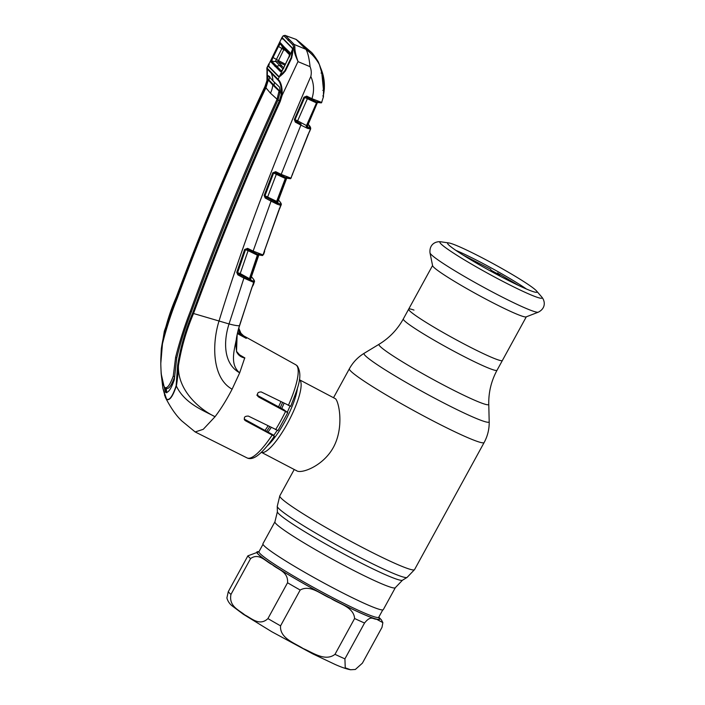 <?xml version="1.0" encoding="UTF-8"?>
<svg xmlns="http://www.w3.org/2000/svg" width="705" height="705" viewBox="0 0 705 705"><rect width="100%" height="100%" fill="white"/><g stroke="black" fill="none" stroke-linecap="round" stroke-linejoin="round"><path stroke-width="1.06" d="M413.994 310.085A53.43 4.054 28.7 0 0 408.671 309.142A53.43 4.054 28.7 0 0 465.027 344.481A53.43 4.054 28.7 0 0 502.401 360.458A53.43 4.054 -151.3 0 1 465.027 344.481A53.43 4.054 -151.3 0 1 408.671 309.142L403.322 318.933A53.43 4.054 28.7 0 0 459.678 354.271A53.43 4.054 28.7 0 0 497.043 370.24L526.291 316.836M395.32 587.688L383.317 609.613A68.623 5.208 -151.3 0 1 335.316 589.089A68.623 5.208 -151.3 0 1 262.939 543.705L274.941 521.779A68.623 5.208 28.7 0 0 347.318 567.164A68.623 5.208 28.7 0 0 395.32 587.688L402.458 580.224L407.067 577.43L414.558 569.605L484.15 442.502C487.657 436.007 489.34 429.081 489.191 421.705A71.32 5.411 28.7 0 1 439.25 400.625A71.32 5.411 28.7 0 1 364.194 353.275C357.902 357.118 352.967 362.273 349.398 368.724A76.81 5.825 28.7 0 0 430.42 419.528A76.81 5.825 28.7 0 0 484.15 442.502M280.863 401.718A40.969 9.923 117.6 0 1 278.501 406.988M268.059 425.899A40.969 9.923 117.6 0 1 264.992 430.447M296.32 470.455C299.837 474.456 322.696 466.886 333.359 447.419C344.084 427.864 339.22 402.537 335.554 398.792L299.343 379.713A40.969 9.923 117.6 0 1 299.837 380.118A40.969 9.923 117.6 0 1 288.407 421.687A40.969 9.923 117.6 0 1 261.37 452.31L297.008 470.958M230.967 594.412C228.561 606.423 239.198 610.116 244.829 614.954C251.359 618.091 259.475 626.586 267.926 618.585L287.543 582.762C288.46 571.579 277.788 569.614 272.333 564.696C265.811 561.744 259.043 552.403 250.583 558.589L230.967 594.412A76.81 5.825 28.7 0 1 228.279 591.671L247.887 555.84L258.894 551.768M350.517 669.75L355.338 669.477L362.396 663.158L382.013 627.335L382.859 622.647L376.549 619.21C373.156 619.501 371.112 614.795 364.538 623.026L344.921 658.858L345.238 667.811L350.517 669.75C346.507 669.019 341.282 667.212 334.831 664.322L312.72 653.843L271.848 631.768L243.251 614.214L231.778 605.604C229.337 603.506 227.715 600.96 226.895 597.963L228.279 591.671M334.99 654.337L354.606 618.505C353.716 606.873 338.946 603.903 330.654 598.298C321.304 594.641 310.394 584.278 300.171 590.032L280.555 625.864C279.594 638.219 294.637 642.995 303.159 648.547C312.562 652.389 325.12 661.977 334.99 654.337A76.81 5.825 28.7 0 0 344.921 658.858M538.285 312.183L526.133 316.889A53.43 4.054 -151.3 0 1 488.979 300.744A53.43 4.054 -151.3 0 1 432.597 265.688L430.006 252.91A61.846 4.697 -151.3 0 0 495.28 293.492A61.846 4.697 -151.3 0 0 538.285 312.183C546.093 308.244 545.247 300.753 541.458 296.673A58.215 4.415 -151.3 0 1 501.334 280.59A58.215 4.415 -151.3 0 1 441.374 241.877C435.893 240.89 429.125 244.203 430.006 252.91M501.378 276.862A50.98 3.869 -151.3 0 1 447.56 243.251A50.98 3.869 -151.3 0 1 448.865 242.952A50.98 3.869 -151.3 0 1 483.26 258.382A50.98 3.869 -151.3 0 1 536.514 290.945A50.98 3.869 -151.3 0 1 536.963 292.196A50.98 3.869 -151.3 0 1 501.378 276.862M455.888 250.381A49.244 3.736 -151.3 0 1 481.392 262.674A49.244 3.736 -151.3 0 1 526.468 289.032M518.695 285.516L500.709 274.871L499.448 274.897A51.086 3.878 -151.3 0 0 496.769 273.39L493.641 271.645A51.086 3.878 -151.3 0 0 490.918 270.147L490.689 269.284L463.035 255.043M500.233 274.8L497.589 272.967L496.769 273.39M500.127 274.395L499.448 274.897M309.054 132.399A1.022 1.022 -124.9 0 0 309.222 132.126L308.861 132.575M309.46 131.835L310.641 128.962L307.697 128.451A1.022 0.837 -66.2 0 0 307.442 127.208L309.927 127.993L308.843 125.067A1.022 0.996 -42.1 0 1 309.098 125.27L307.847 123.992M307.697 128.451L300.876 125.111L281.189 174.373L290.909 178.171L292.143 174.963A1.022 0.916 13.9 0 0 292.187 174.84L292.187 174.84A1.022 0.916 13.9 0 0 292.205 174.708M287.693 178.312L287.437 178.224A1.022 0.872 -69.8 0 0 287.561 178.277L290.434 178.709A1.022 1.022 -117.6 0 0 290.909 178.171L309.222 132.126M309.125 132.276L310.359 129.271A1.022 1.022 -121.6 0 0 309.927 127.993M301.097 124.036L295.562 121.049L301.097 124.036L300.876 125.111L295.325 122.124L294.337 119.542L295.113 119.815M317.629 102.445A1.022 1.022 -119.3 0 0 317.285 102.877L307.574 125.816A1.022 1.022 69.7 0 0 308.014 127.103L306.481 126.768A1.022 0.767 -64.9 0 1 306.666 127.984M296.144 39.418L299.493 42.036L296.144 39.418L285.402 35.514L294.17 44.45L294.866 46.733C294.769 50.637 295.827 55.545 298.048 61.441C295.272 55.721 293.791 50.954 293.615 47.12L292.707 48.953L291.729 57.863L285.384 71.038L279.409 76.581L278.105 79.33C281.145 82.185 282.485 87.526 282.123 95.342L298.048 61.441M299.493 42.036L310.949 51.923L300.982 44.38L296.206 39.515M310.949 51.923L310.976 51.95C312.28 52.866 314.712 56.127 318.255 61.723L319.418 64.631L317.823 61.176M319.488 64.789A0.679 0.634 156.4 0 0 319.444 64.675C316.14 58.577 311.672 53.518 306.032 49.5C307.873 52.725 309.222 58.453 310.068 66.684C311.372 69.865 311.619 73.126 310.808 76.475C272.923 163.366 242.3 244.961 218.947 321.251C211.993 343.661 211.87 378.056 232.112 389.186L239.682 372.822L244.706 357.981C240.854 357.215 238.123 355.082 236.51 351.601L237.153 334.505L238.167 330.116L251.941 287.305L253.359 284.855L252.469 285.966A1.022 0.714 -156.1 0 0 252.505 285.877L253.668 282.379L243.921 278.114L229.037 323.947C223.555 340.726 223.044 363.709 239.682 372.822C228.402 363.568 235.62 346.728 237.153 334.505L237.171 334.487C235.84 340.154 235.655 345.82 236.642 351.495L236.51 351.601M300.982 44.38L306.032 49.5M310.808 76.475C314.016 83.613 314.386 91.016 311.927 98.674L321.647 102.428L323.392 96.92A0.679 0.661 7.4 0 0 323.41 96.841L323.586 90.513L321.824 72.968L319.356 64.446M296.162 39.41L285.402 35.514A1.022 1.005 -38.8 0 0 284.097 36.017L282.899 36.184L284.018 35.664M281.136 39.189L283.181 35.805L285.137 35.329M305.758 49.253L294.17 44.45A1.022 0.978 -48.4 0 0 292.883 44.97L284.097 36.017M298.171 61.705L310.068 66.684M280.193 75.973L278.36 76.51L268.455 66.411L268.367 65.318L267.036 68.041L278.105 79.33L278.043 80.097L266.992 68.817L266.939 80.634L264.983 86.477C232.571 155.347 203.049 225.441 176.435 296.761C169.103 313.496 164.062 330.856 161.304 348.843L160.819 358.836L162.185 343.432C165.904 327.772 170.83 312.438 176.946 297.439C203.437 226.102 232.95 156.034 265.494 87.244L268.297 75.647L272.941 80.837A25.6 24.763 135.6 0 0 271.575 73.946A1.022 0.987 135.6 0 1 271.628 73.17M161.198 350.182L164.335 331.227L176.426 296.743L176.999 296.858L176.435 296.761C203.049 225.433 232.562 155.329 264.983 86.451L266.939 80.608C267.503 73.62 267.495 69.962 266.895 69.628L266.851 67.918L268.896 63.75L268.367 65.318L269.292 64.851M282.212 37.03L281.128 39.207M282.59 38.96L282.538 37.982L292.302 47.931L292.698 49.835M282.088 39.004L281.982 38.008L282.538 37.982M280.951 75.567L280.282 76.158M292.786 50.813L292.822 50.046M292.328 48.901L292.302 47.931M294.866 46.733L293.615 47.12L292.883 44.97M266.851 67.918L266.992 68.817M267.618 80.546L266.939 80.634L267.618 80.546M265.494 87.244L264.983 86.451M267.821 78.863L269.099 79.533L269.671 76.396M166.503 392.65L165.322 392.068C167.949 393.513 170.936 389.416 174.294 379.783L176.708 358.237C180.436 342.586 185.3 327.199 191.311 312.086C217.448 240.387 246.345 169.694 278.008 100.004L280.255 91.544L279.506 87.085L272.941 80.837M277.074 99.229L270.473 93.183A25.6 24.763 135.6 0 0 272.809 85.058L268.323 80.062L269.592 80.696L280.326 91.65L279.048 91.007L277.074 99.229C245.314 168.856 216.417 239.515 190.385 311.213C184.463 326.336 179.537 341.687 175.624 357.25L173.263 376.047C170.046 384.956 167.217 388.763 164.776 387.486L166.688 388.64M279.154 92.276L280.414 92.901M274.315 82.221A26.966 26.085 135.6 0 1 274.078 85.693L272.809 85.058L279.048 91.007M173.263 376.047L174.637 376.787C171.474 385.705 168.671 389.53 166.213 388.27L166.794 392.8M175.06 372.698L174.637 376.787M270.473 93.183L265.908 87.834C233.267 156.572 203.763 226.605 177.378 297.942C171.341 312.958 166.362 328.248 162.458 343.829L160.802 363.339C160.934 375.659 162.265 383.705 164.776 387.486M268.323 80.062L265.908 87.834M160.855 366.071L161.163 373.703L165.322 392.068L165.904 392.5M166.653 392.65L164.344 386.93M160.802 363.304L160.819 358.836M161.172 373.703L162.881 388.235L166.539 399.092C169.429 400.766 172.628 396.307 176.144 385.705L176.347 385.996C172.76 396.58 169.517 401.013 166.609 399.312L164.503 395.126M176.144 385.705L177.598 365.481C180.401 347.591 185.397 330.178 192.588 313.231C218.858 241.568 247.755 170.839 279.277 101.053L281.119 95.105L282.123 95.342L280.211 101.52C248.662 171.28 219.749 241.991 193.47 313.654C186.314 330.478 181.308 347.821 178.444 365.675C178.083 373.438 177.387 380.215 176.347 385.996C184.666 403.63 203.745 410.636 215.051 416.708C220.991 408.856 226.684 399.682 232.112 389.186M278.008 100.004L280.211 101.52M281.119 95.105C281.718 87.843 280.696 82.846 278.043 80.097M192.588 313.231L229.037 323.947A15.36 1.895 17.2 0 0 239.453 325.604L238.167 330.116M165.419 397.479C170.636 407.684 176.056 415.465 181.661 420.814L195.17 431.945L203.243 429.319L215.051 416.708C198.061 408.565 177.404 389.275 178.444 365.675L177.598 365.481M238.731 328.072L240.696 333.033L246.265 338.391L237.365 333.571M238.079 353.963L244.899 357.955M277.893 430.491L248.389 416.091C244.344 416.065 243.357 417.616 245.437 420.726L274.342 436.219C267.874 445.86 261.96 452.522 256.594 456.223C252.883 458.655 249.711 459.219 247.067 457.915A52.558 12.725 -62.4 0 0 272.068 435.205M244.829 420.268L244.397 419.669M290.619 406.247L261.194 391.927C257.351 392.059 256.541 393.787 258.779 397.109L287.763 412.681L277.955 430.605M258.153 396.642L257.695 396.007M246.16 338.329L240.026 333.773L238.255 329.825M237.611 332.46L240.026 333.773L240.696 333.033L241.066 333.588L238.739 328.063M246.265 338.391L241.057 333.571M252.425 286.045A1.022 0.714 -156.1 0 0 252.469 285.966L239.471 325.595M236.642 351.495L240.352 355.69L244.697 357.902M251.297 276.712L252.549 277.99C254.267 280.07 254.866 281.365 254.346 281.877L253.668 282.379A1.022 1.022 -103.1 0 0 253.21 281.163L253.28 281.145C254.382 280.828 254.056 279.709 252.293 277.788L251.095 276.563M244.758 336.902L245.631 337.545M274.271 436.104L273.046 434.853L244.186 419.061M287.702 412.575L283.436 409.438L256.779 395.073M322.969 95.545L323.392 96.92L321.665 102.419A1.022 1.022 46.1 0 1 321.348 102.842M323.04 96.391L323.41 96.841A0.679 0.661 7.4 0 0 323.41 96.691M322.784 90.337L323.542 90.54L321.797 73.029L319.858 65.953M323.419 96.268L323.542 90.54M321.048 73.064L321.797 73.029L321.048 73.064M319.568 101.987A1.022 0.881 109.9 0 1 318.413 102.604L318.413 102.604A1.022 0.881 109.9 0 1 318.281 102.542M321.647 102.428A1.022 1.022 54.6 0 1 321.286 102.895L318.131 102.525A1.022 0.846 102.6 0 1 318.043 102.489L317.497 102.463A1.022 1.013 -103 0 0 316.792 103.053L304.613 97.431L294.99 119.762L295.325 122.124M306.252 126.644L306.472 125.569L307.063 125.922A1.022 1.013 84.5 0 0 307.495 127.208M297.422 121.903L297.642 120.828L306.472 125.569L316.88 102.031L306.067 96.885L303.97 97.211L306.728 96.136L306.085 96.902M295.562 121.049A1.022 1.013 90 0 1 295.131 119.762L297.642 120.828L307.812 97.739M294.337 119.542L303.97 97.211M294.99 119.762L304.754 97.413A1.022 1.013 -96.6 0 1 305.521 96.823M306.728 96.136L306.296 96.946M318.043 102.489L316.88 102.031A1.022 0.775 118.9 0 0 318.017 101.423M306.19 96.946L311.178 99.387M306.781 96.153L311.927 98.674L311.205 99.405L316.527 101.855A1.022 0.74 112.8 0 1 316.457 101.82M317.602 101.229A1.022 0.74 112.8 0 1 316.527 101.855L316.704 101.934M319.136 101.864A1.022 0.846 102.6 0 1 318.131 102.525L317.876 102.463M291.35 177.713L290.478 178.682A1.022 1.022 -118.8 0 0 290.936 178.153M287.561 178.277A1.022 0.872 -69.8 0 0 288.715 177.669M277.03 204.106L271.055 201.154L253.139 251.077L263.009 254.928L279.7 208.283A1.022 1.022 64.8 0 1 279.497 208.618L280.687 205.384L277.03 204.106A1.022 0.767 -65 0 0 276.836 202.908L276.571 201.586L285.313 178.435L273.452 172.989L264.824 195.664L277.788 201.921L286.538 178.638L285.313 178.435L286.027 177.695L275.179 172.478M287.437 178.224L285.657 177.51A1.022 0.74 -67.1 0 0 286.803 176.92M276.342 202.652L267.327 197.797L276.721 173.28M267.327 197.797L265.441 196.933A1.022 1.013 -86 0 1 265.001 195.682L273.637 172.989A1.022 1.013 88.7 0 1 274.509 172.337M275.699 171.685L275.082 172.478L272.791 172.796L275.699 171.685L275.02 172.443M271.284 200.088L271.055 201.154L265.186 197.99L264.155 195.479L264.824 195.664L265.415 196.933L280.273 204.124C281.154 203.763 280.801 202.714 279.224 200.969L278.017 199.744M264.155 195.479L272.791 172.796M265.186 197.99L265.415 196.933M277.673 204.397A1.022 0.811 -65.7 0 0 277.435 203.181L277.603 203.234A1.022 1.013 -90.4 0 1 277.162 201.982L285.922 178.762A1.022 1.013 83.9 0 1 286.759 178.118L286.759 178.118A1.022 1.013 83.9 0 1 286.997 178.118A1.022 1.022 71.1 0 0 286.538 178.638L287.164 178.039M281.163 204.944L280.722 205.366A1.022 1.022 -112.1 0 0 280.273 204.124M286.547 178.629L277.788 201.921A1.022 1.022 -102.6 0 0 278.237 203.172L277.603 203.234M275.082 172.478L280.431 175.096M275.814 171.738L281.189 174.373L280.458 175.113L285.728 177.545M287.287 178.198L287.208 178.171A1.022 0.846 -76 0 0 288.31 177.545M286.027 177.695A1.022 0.767 -62 0 0 287.164 177.087M263.071 254.902L262.516 255.501A1.022 1.022 -113.1 0 0 263.071 254.902L263.009 254.928A1.022 1.022 -110.8 0 1 262.41 255.545L259.625 255.043A1.022 0.872 -69.7 0 0 260.788 254.408M264.631 250.019L264.216 251.447A1.022 0.828 -166.8 0 0 264.252 251.341L264.208 251.474M279.7 208.283L281.154 204.961C281.639 204.291 281.075 203.031 279.471 201.163A1.022 0.996 137.7 0 0 279.224 200.969M264.269 251.227A1.022 0.828 -166.8 0 1 264.252 251.341L278.801 210.222M264.225 251.447A1.022 1.022 63.5 0 1 264.181 251.896M259.942 254.822A1.022 1.013 -104.2 0 1 260.11 254.893L258.065 254.443A1.022 0.758 -61.8 0 0 259.202 253.818M259.061 254.884A1.022 1.013 -92.8 0 0 257.968 255.554L257.36 255.184L257.677 254.249A1.022 0.731 -67 0 0 258.814 253.641M257.677 254.249L246.486 249.006M259.325 254.954L259.246 254.928A1.022 0.837 -76.1 0 0 260.348 254.276M249.147 279.568L257.36 255.184L248.116 250.645L240.22 273.566L249.975 278.933L250.689 278.916L258.682 255.448L257.968 255.554L249.975 278.933A1.022 1.013 -87.3 0 0 250.425 280.158L238.079 273.751L253.21 281.163M244.159 277.039L243.921 278.114L237.814 274.818L236.748 272.341L240.22 273.566L239.982 274.633M238.079 273.751A1.022 1.005 -83.7 0 1 237.638 272.527L245.516 249.676L237.426 272.5L237.814 274.818M248.636 249.958L248.116 250.645L245.516 249.676A1.022 1.005 -88.7 0 1 246.442 249.006M236.748 272.341L244.635 249.508L247.622 248.363L247.094 249.129M246.909 249.103L244.635 249.508M247.684 248.407L246.398 248.997M259.14 254.902A1.022 1.013 -104.2 0 0 258.673 255.457L250.689 278.916A1.022 1.013 -97.6 0 0 251.139 280.141L250.425 280.158M246.97 249.138L252.39 251.8M247.693 248.398L253.139 251.077L252.416 251.817L257.924 254.373M323.357 95.898L324.37 88.68L323.313 75.787L319.894 65.812M283.075 69.081L275.532 61.159L282.538 47.2L287.226 52.47A5.12 4.953 135.7 0 0 287.235 52.478A5.12 4.953 135.7 0 1 286.565 51.615L289.685 54.682M277.876 46.019L278.475 46.442L272.43 58.718L271.663 58.638L277.876 46.019L280.361 42.758L280.405 43.745L278.475 46.442L283.78 49.65L277.964 61.688L283.657 67.812M272.43 58.718L271.751 61.282L281.48 71.029M281.321 71.038L280.458 71.654L270.843 61.846L271.663 58.638L268.552 64.948L268.614 66.085L278.519 76.193L279.585 76.202L284.882 70.659L291.2 57.537L292.566 49.244L289.085 57.264M283.683 68.473L280.458 71.654M282.626 69.821L279.585 76.202M271.751 61.282L270.843 61.846M268.552 64.948L280.995 39.462L278.713 44.503L279.127 45.208M272.209 57.739L272.465 57.237M319.991 66.349L319.762 65.6M280.361 42.758L284.423 47.2L284.459 48.169L280.405 43.736L282.538 47.2L286.565 51.615L284.459 48.169L289.817 53.342M284.423 47.2L289.781 52.364L289.799 53.316L288.962 56.77L283.384 68.385M289.781 52.364L289.508 55.519M288.83 57.193L283.419 68.429M278.36 60.515L272.341 57.131M292.566 49.244L292.17 48.178L282.423 38.246L281.833 38.299M323.56 90.725L323.436 93.412M285.384 50.54L283.78 49.65M271.76 61.282L277.964 61.688M276.06 59.37L285.41 64.164M320.008 66.455L322 73.549M323.313 95.748C325.472 85.649 324.397 75.981 320.105 66.737M323.621 90.76L322.053 73.576M274.941 521.779L277.382 511.751A71.364 5.42 28.7 0 0 352.712 558.704A71.364 5.42 28.7 0 0 402.458 580.224M277.382 511.751L277.25 506.357A74.069 5.622 28.7 0 0 355.435 555.099A74.069 5.622 28.7 0 0 407.067 577.43M277.25 506.357L279.806 495.835A76.81 5.825 28.7 0 0 360.828 546.639A76.81 5.825 28.7 0 0 414.558 569.605M364.194 353.275L379.105 344.243A62.578 4.75 28.7 0 0 444.952 385.785A62.578 4.75 28.7 0 0 488.768 404.282C488.521 392.244 491.288 380.903 497.043 370.24M282.529 402.546A38.352 9.288 117.6 0 1 280.202 407.816M269.724 426.736A38.352 9.288 117.6 0 1 266.569 431.31M284.018 403.286A37.55 9.095 117.6 0 1 281.744 408.477M271.214 427.477A37.55 9.095 117.6 0 1 268.006 432.094M289.958 406.186A37.55 9.095 117.6 0 1 287.314 412.178M277.188 430.394A37.55 9.095 117.6 0 1 273.655 435.478M297.422 388.129A38.352 9.288 117.6 0 1 267.186 445.939M262.991 544.322L258.991 551.627A68.279 5.182 28.7 0 0 300.03 579.783A68.279 5.182 28.7 0 0 378.77 617.21L378.673 617.809M378.541 617.404A69.645 5.287 -151.3 0 1 298.999 580.885A69.645 5.287 -151.3 0 1 258.938 551.927M267.926 618.585A76.81 5.825 28.7 0 0 274.139 622.198A76.81 5.825 28.7 0 0 280.555 625.864M354.606 618.505A76.81 5.825 28.7 0 0 364.538 623.026M287.543 582.762A76.81 5.825 28.7 0 0 300.171 590.032M258.867 551.803A69.989 5.314 28.7 0 0 272.333 564.696A69.989 5.314 28.7 0 0 330.654 598.298A69.989 5.314 28.7 0 0 376.549 619.21A69.989 5.314 28.7 0 0 378.691 617.395M247.887 555.84A76.81 5.825 28.7 0 0 250.583 558.589M308.843 125.067L307.644 123.842M287.913 40.264A1.022 0.987 -44.4 0 1 289.209 39.753M277.109 99.149L278.149 99.687M176.77 357.858L175.624 357.25M191.434 311.76L190.385 311.213M265.529 87.156L266.085 87.455M177.466 297.713L176.946 297.439M288.354 405.445A52.558 12.725 -62.4 0 0 296.541 365.349A52.558 12.725 -62.4 0 0 295.783 364.776L297.29 365.921C303.423 376.258 297.448 388.57 290.689 406.362M275.602 429.662A52.558 12.725 -62.4 0 0 285.463 411.649M238.175 330.081L237.171 334.487M295.783 364.776L242.423 335.175M323.392 97.149L323.057 96.382M280.722 205.366L280.687 205.384A1.022 1.022 -110.4 0 0 280.238 204.142M278.219 199.885L278.889 200.546A1.022 0.987 135.6 0 0 278.66 200.379M253.738 282.361A1.022 1.022 -105.4 0 0 253.28 281.145M282 66.164A5.12 4.953 135.5 0 0 279.55 65.653L274.906 66.429M284.917 65.186L278.105 61.767M279.806 495.835L294.223 469.504M333.58 397.62L349.398 368.724M379.105 344.243C389.371 337.959 397.444 329.526 403.322 318.933M488.768 404.282L489.191 421.705M382.859 622.647L381.405 619.898L378.805 617.139M378.77 617.21L382.771 609.904M258.991 551.627L258.532 552.033M432.562 265.521L408.671 309.142M448.865 242.952L441.374 241.877M536.514 290.945L541.458 296.673M310.641 128.962C310.843 127.896 310.332 126.671 309.098 125.27M272.632 57.343L272.386 57.845M279.92 76.025L280.59 75.664M280.564 75.682C281.392 75.347 284.714 72.289 285.102 70.835L291.429 57.687C292.707 54.999 292.734 51.209 292.654 50.46M292.654 50.478L292.575 49.517M165.402 397.453L162.881 388.235M247.067 457.915L195.17 431.945M254.346 281.877L253.359 284.855M321.418 102.789L321.859 102.11M323.445 96.99L323.445 96.188M307.583 125.816L307.697 126.821M317.285 102.868L317.717 102.392M292.54 173.65L292.46 174.796M292.178 174.875L308.261 134.038M278.889 200.546L279.471 201.163M277.788 201.921L277.911 202.881M263.626 254.364L264.648 251.394M279.18 208.856L280.079 207.904M279.453 208.724L279.145 209.376M250.689 278.916L250.821 279.85M258.682 255.457L259.387 254.805M282.661 69.672L281.507 71.055M289.64 54.858L287.235 52.478M319.673 65.327L319.885 65.794"/></g></svg>
